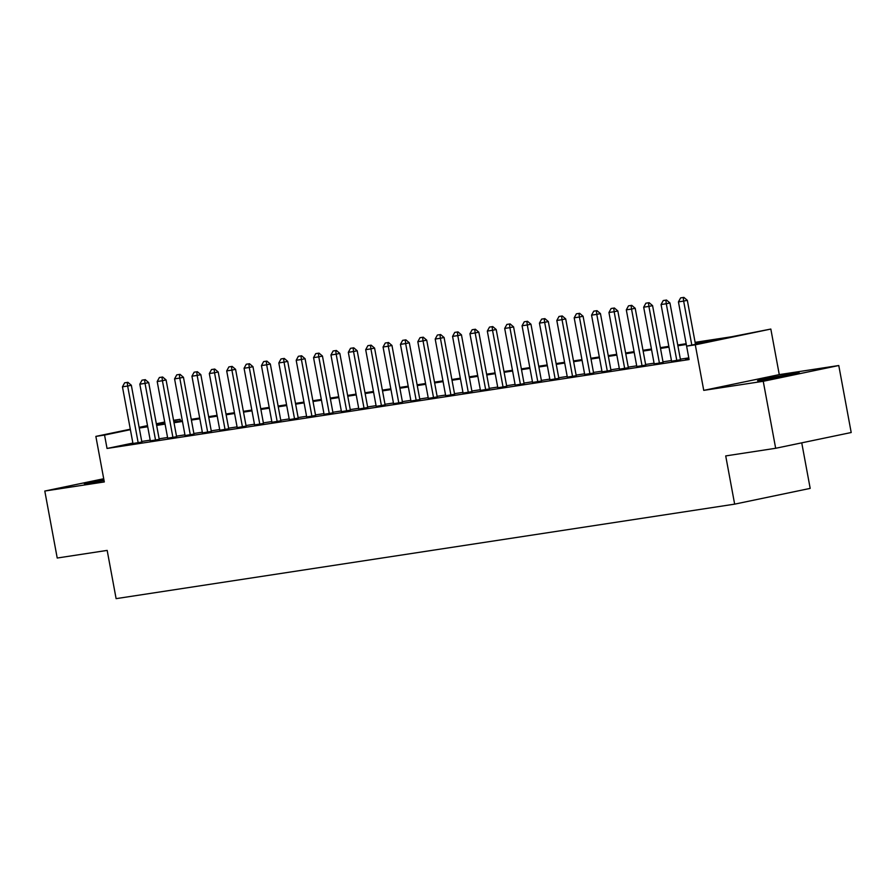 <?xml version="1.0" encoding="UTF-8"?>
<svg xmlns="http://www.w3.org/2000/svg" width="896" height="896" viewBox="0 0 896 896"><rect width="100%" height="100%" fill="white"/><g stroke="black" fill="none" stroke-linecap="round" stroke-linejoin="round"><path stroke-width="1.34" d="M794.349 373.531A21.269 0.571 -10.5 0 0 771.165 377.664A21.269 0.571 -10.5 0 0 757.523 380.733A21.269 0.571 -10.5 0 0 762.507 380.184A21.269 0.571 -10.5 0 0 785.702 376.051A21.269 0.571 -10.5 0 0 799.333 372.982A21.269 0.571 -10.5 0 0 794.349 373.531M103.835 479.371A21.269 0.571 -10.5 0 0 84.246 483.582A21.269 0.571 -10.5 0 0 89.23 483.034A21.269 0.571 -10.5 0 0 104.037 480.491M695.117 342.339L731.517 336.773L770.829 329.056L695.296 344.826L686.605 346.147L717.226 339.763L695.262 343.112M779.274 374.618L703.741 390.376L763.246 381.293L775.667 448.28L851.2 432.522L838.779 365.523L779.274 374.618L770.829 329.056M801.741 442.837L810.186 488.387L734.653 504.146L116.11 598.64L107.173 550.402L57.221 558.029L44.8 491.042L104.306 481.947L95.861 436.397L130.301 429.206M173.566 420.302L180.085 419.306L173.622 420.65M180.398 420.963L180.085 419.306M763.246 381.293L838.779 365.523M103.712 478.744L44.8 491.042M688.912 358.568L685.653 359.251L688.946 358.747M671.574 361.211L680.478 359.755M654.192 363.866L663.096 362.41M636.821 366.52L645.725 365.064M619.45 369.174L628.354 367.718M602.067 371.829L610.971 370.373M584.696 374.483L593.6 373.027M567.325 377.138L576.229 375.682M549.942 379.792L558.846 378.336M532.571 382.446L541.475 380.99M515.2 385.101L524.104 383.645M497.818 387.755L506.733 386.299M480.446 390.41L489.35 388.954M463.075 393.064L471.979 391.608M445.693 395.718L454.608 394.262M428.322 398.373L437.226 396.906M410.95 401.027L419.854 399.56M393.568 403.682L402.483 402.214M376.197 406.336L385.101 404.869M358.826 408.99L367.73 407.523M341.443 411.645L350.358 410.178M324.072 414.299L332.976 412.832M306.701 416.954L315.605 415.486M289.318 419.608L298.234 418.141M271.947 422.262L280.851 420.795M254.576 424.917L263.48 423.45M237.194 427.571L246.109 426.104M219.822 430.226L228.726 428.758M202.451 432.88L211.355 431.413M185.08 435.534L193.984 434.067M167.698 438.189L176.602 436.722M150.326 440.843L159.23 439.376M132.877 443.072L107.038 448.459L689.091 359.554L678.44 301.885L683.648 301.09L691.802 345.072M688.789 357.885L680.366 359.173M671.44 360.528L662.995 361.827M654.069 363.182L645.613 364.482M636.698 365.837L628.242 367.136M619.315 368.491L610.87 369.79M601.944 371.146L593.488 372.445M584.573 373.8L576.117 375.099M567.19 376.454L558.746 377.754M549.819 379.109L541.363 380.408M532.448 381.763L523.992 383.062M515.066 384.418L506.621 385.717M497.694 387.072L489.25 388.36M480.323 389.726L471.867 391.014M462.941 392.381L454.496 393.669M445.57 395.035L437.125 396.323M428.198 397.69L419.742 398.978M410.816 400.344L402.371 401.632M393.445 402.998L385 404.286M376.074 405.653L367.618 406.941M358.691 408.307L350.246 409.595M341.32 410.962L332.875 412.25M323.949 413.616L315.493 414.904M306.578 416.27L298.122 417.558M289.195 418.925L280.75 420.213M271.824 421.579L263.368 422.867M254.453 424.234L245.997 425.522M237.07 426.888L228.626 428.176M219.699 429.542L211.243 430.83M202.328 432.197L193.872 433.485M184.946 434.851L176.501 436.139M167.574 437.506L159.118 438.794M150.203 440.16L141.747 441.448M132.955 443.498L141.859 442.03M703.741 390.376L695.296 344.826M107.038 448.459L104.552 435.064L95.861 436.397M775.667 448.28L725.715 455.918L734.653 504.146M156.498 424.614L164.942 423.326M173.869 421.96L182.325 420.672M191.24 419.306L199.696 418.018M208.622 416.651L217.067 415.363M225.994 413.997L234.45 412.709M243.365 411.342L251.821 410.054M260.747 408.688L269.192 407.4M278.118 406.034L286.574 404.746M295.49 403.39L303.946 402.091M312.872 400.736L321.317 399.437M330.243 398.082L338.699 396.782M347.614 395.427L356.07 394.128M364.997 392.773L373.442 391.474M382.368 390.118L390.824 388.819M399.739 387.464L408.195 386.165M417.122 384.81L425.566 383.51M434.493 382.155L442.938 380.856M451.864 379.501L460.32 378.202M469.246 376.846L477.691 375.547M486.618 374.192L495.062 372.893M503.989 371.538L512.445 370.25M521.371 368.883L529.816 367.595M538.742 366.229L547.187 364.941M556.114 363.574L564.57 362.286M573.496 360.92L581.941 359.632M590.867 358.266L599.312 356.978M608.238 355.611L616.694 354.323M625.621 352.957L634.066 351.669M642.992 350.302L651.437 349.014M660.363 347.648L668.819 346.36M677.734 344.994L686.19 343.706M164.797 422.498L156.43 424.245M139.138 427.358L147.504 425.611M156.341 423.774L164.707 422.027M130.39 429.677L104.552 435.064M686.336 344.478L677.88 345.766M668.965 347.133L660.509 348.421M651.582 349.787L643.138 351.075M634.211 352.442L625.755 353.73M616.84 355.096L608.384 356.384M599.458 357.75L591.013 359.038M582.086 360.405L573.63 361.693M564.715 363.059L556.259 364.347M547.333 365.714L538.888 367.002M529.962 368.368L521.506 369.656M512.59 371.022L504.134 372.31M495.208 373.677L486.763 374.965M477.837 376.331L469.381 377.619M460.466 378.986L452.01 380.274M443.083 381.64L434.638 382.928M425.712 384.294L417.267 385.582M408.341 386.949L399.885 388.237M390.958 389.603L382.514 390.891M373.587 392.258L365.142 393.546M356.216 394.912L347.76 396.2M338.834 397.566L330.389 398.854M321.462 400.221L313.018 401.509M304.091 402.875L295.635 404.163M286.709 405.53L278.264 406.818M269.338 408.184L260.893 409.472M251.966 410.838L243.51 412.126M234.584 413.493L226.139 414.781M217.213 416.147L208.768 417.435M199.842 418.802L191.386 420.09M182.47 421.456L174.014 422.744M165.088 424.11L156.643 425.398M147.717 426.754L139.261 428.053M127.243 382.424L124.634 382.816L127.243 382.424L127.658 386.03L131.331 385.258L141.893 442.21M132.989 443.677L122.45 386.826L127.658 386.03L138.197 442.882M124.634 382.816L122.45 386.826M131.331 385.258L127.859 382.29M144.614 379.77L142.005 380.162L144.614 379.77L145.029 383.376L148.714 382.603L159.264 439.555M150.36 441.022L139.821 384.171L145.029 383.376L155.568 440.227M142.005 380.162L139.821 384.171M148.714 382.603L145.23 379.635M161.997 377.115L159.387 377.507L161.997 377.115L162.411 380.722L166.085 379.949L176.635 436.901M167.731 438.368L157.192 381.517L162.411 380.722L172.95 437.573M159.387 377.507L157.192 381.517M166.085 379.949L162.602 376.981M179.368 374.461L176.758 374.853L179.368 374.461L179.782 378.067L183.456 377.294L194.018 434.246M185.102 435.714L174.574 378.862L179.782 378.067L190.322 434.918M176.758 374.853L174.574 378.862M183.456 377.294L179.984 374.326M196.739 371.806L194.13 372.198L196.739 371.806L197.154 375.413L200.838 374.64L211.389 431.592M202.485 433.059L191.946 376.208L197.154 375.413L207.693 432.264M194.13 372.198L191.946 376.208M200.838 374.64L197.355 371.683M214.11 369.152L211.512 369.544L214.11 369.152L214.536 372.758L218.21 371.986L228.76 428.938M219.856 430.405L209.317 373.554L214.536 372.758L225.075 429.61M211.512 369.544L209.317 373.554M218.21 371.986L214.726 369.029M231.493 366.498L228.883 366.901L231.493 366.498L231.907 370.104L235.581 369.331L246.142 426.283M237.227 427.75L226.699 370.899L231.907 370.104L242.446 426.955M228.883 366.901L226.699 370.899M235.581 369.331L232.098 366.374M248.864 363.843L246.254 364.246L248.864 363.843L249.278 367.45L252.963 366.677L263.514 423.629M254.61 425.096L244.07 368.245L249.278 367.45L259.818 424.301M246.254 364.246L244.07 368.245M252.963 366.677L249.48 363.72M266.235 361.189L263.637 361.592L266.235 361.189L266.661 364.795L270.334 364.022L280.885 420.974M271.981 422.442L261.442 365.59L266.661 364.795L277.2 421.646M263.637 361.592L261.442 365.59M270.334 364.022L266.851 361.066M283.618 358.534L281.008 358.938L283.618 358.534L284.032 362.141L287.706 361.368L298.267 418.32M289.352 419.787L278.824 362.936L284.032 362.141L294.571 418.992M281.008 358.938L278.824 362.936M287.706 361.368L284.222 358.411M300.989 355.88L298.379 356.283L300.989 355.88L301.403 359.486L305.077 358.714L315.638 415.666M306.734 417.133L296.195 360.282L301.403 359.486L311.942 416.338M298.379 356.283L296.195 360.282M305.077 358.714L301.605 355.757M318.36 353.226L315.762 353.629L318.36 353.226L318.786 356.832L322.459 356.059L333.01 413.011M324.106 414.478L313.566 357.627L318.786 356.832L329.314 413.683M315.762 353.629L313.566 357.627M322.459 356.059L318.976 353.102M335.742 350.571L333.133 350.974L335.742 350.571L336.157 354.178L339.83 353.405L350.392 410.357M341.477 411.824L330.949 354.973L336.157 354.178L346.696 411.029M333.133 350.974L330.949 354.973M339.83 353.405L336.347 350.448M353.114 347.917L350.504 348.32L353.114 347.917L353.528 351.523L357.202 350.75L367.763 407.702M358.859 409.17L348.32 352.318L353.528 351.523L364.067 408.374M350.504 348.32L348.32 352.318M357.202 350.75L353.73 347.794M370.485 345.262L367.886 345.666L370.485 345.262L370.91 348.869L374.584 348.096L385.134 405.048M376.23 406.515L365.691 349.664L370.91 348.869L381.438 405.72M367.886 345.666L365.691 349.664M374.584 348.096L371.101 345.139M387.867 342.608L385.258 343.011L387.867 342.608L388.282 346.214L391.955 345.442L402.517 402.394M393.602 403.861L383.074 347.01L388.282 346.214L398.821 403.066M385.258 343.011L383.074 347.01M391.955 345.442L388.472 342.485M405.238 339.954L402.629 340.357L405.238 339.954L405.653 343.56L409.326 342.787L419.888 399.739M410.984 401.206L400.445 344.355L405.653 343.56L416.192 400.411M402.629 340.357L400.445 344.355M409.326 342.787L405.854 339.83M422.61 337.299L420.011 337.702L422.61 337.299L423.035 340.906L426.709 340.144L437.259 397.085M428.355 398.552L417.816 341.701L423.035 340.906L433.563 397.757M420.011 337.702L417.816 341.701M426.709 340.144L423.226 337.176M439.992 334.645L437.382 335.048L439.992 334.645L440.406 338.251L444.08 337.49L454.642 394.442M445.726 395.898L435.198 339.046L440.406 338.251L450.946 395.102M437.382 335.048L435.198 339.046M444.08 337.49L440.597 334.522M457.363 331.99L454.754 332.394L457.363 331.99L457.778 335.597L461.451 334.835L472.013 391.787M463.109 393.243L452.57 336.392L457.778 335.597L468.317 392.448M454.754 332.394L452.57 336.392M461.451 334.835L457.979 331.867M474.734 329.336L472.136 329.739L474.734 329.336L475.16 332.942L478.834 332.181L489.384 389.133M480.48 390.589L469.941 333.738L475.16 332.942L485.688 389.794M472.136 329.739L469.941 333.738M478.834 332.181L475.35 329.213M492.117 326.682L489.507 327.085L492.117 326.682L492.531 330.288L496.205 329.526L506.755 386.478M497.851 387.934L487.323 331.083L492.531 330.288L503.07 387.139M489.507 327.085L487.323 331.083M496.205 329.526L492.722 326.558M509.488 324.027L506.878 324.43L509.488 324.027L509.902 327.634L513.576 326.872L524.138 383.824M515.234 385.28L504.694 328.429L509.902 327.634L520.442 384.485M506.878 324.43L504.694 328.429M513.576 326.872L510.104 323.904M526.859 321.373L524.261 321.776L526.859 321.373L527.285 324.979L530.958 324.218L541.509 381.17M532.605 382.626L522.066 325.774L527.285 324.979L537.813 381.83M524.261 321.776L522.066 325.774M530.958 324.218L527.475 321.25M544.242 318.718L541.632 319.122L544.242 318.718L544.656 322.325L548.33 321.563L558.88 378.515M549.976 379.971L539.437 323.12L544.656 322.325L555.195 379.176M541.632 319.122L539.437 323.12M548.33 321.563L544.846 318.595M561.613 316.064L559.003 316.467L561.613 316.064L562.027 319.67L565.701 318.909L576.262 375.861M567.358 377.317L556.819 320.466L562.027 319.67L572.566 376.522M559.003 316.467L556.819 320.466M565.701 318.909L562.229 315.941M578.984 313.41L576.386 313.813L578.984 313.41L579.41 317.016L583.083 316.254L593.634 373.206M584.73 374.662L574.19 317.811L579.41 317.016L589.938 373.867M576.386 313.813L574.19 317.811M583.083 316.254L579.6 313.286M596.366 310.755L593.757 311.158L596.366 310.755L596.781 314.362L600.454 313.6L611.005 370.552M602.101 372.008L591.562 315.157L596.781 314.362L607.32 371.213M593.757 311.158L591.562 315.157M600.454 313.6L596.971 310.632M613.738 308.101L611.128 308.504L613.738 308.101L614.152 311.707L617.826 310.946L628.387 367.898M619.483 369.354L608.944 312.502L614.152 311.707L624.691 368.558M611.128 308.504L608.944 312.502M617.826 310.946L614.354 307.978M631.109 305.446L628.51 305.85L631.109 305.446L631.534 309.053L635.208 308.291L645.758 365.243M636.854 366.699L626.315 309.848L631.534 309.053L642.062 365.904M628.51 305.85L626.315 309.848M635.208 308.291L631.725 305.323M648.491 302.792L645.882 303.195L648.491 302.792L648.906 306.398L652.579 305.637L663.13 362.589M654.226 364.045L643.686 307.194L648.906 306.398L659.445 363.25M645.882 303.195L643.686 307.194M652.579 305.637L649.096 302.669M665.862 300.138L663.253 300.541L665.862 300.138L666.277 303.744L669.95 302.982L680.512 359.934M671.608 361.39L661.069 304.539L666.277 303.744L676.816 360.595M663.253 300.541L661.069 304.539M669.95 302.982L666.478 300.014M683.234 297.483L680.624 297.886L683.234 297.483L683.648 301.09L687.333 300.328L695.475 344.299M680.624 297.886L678.44 301.885M687.333 300.328L683.85 297.36"/></g></svg>

